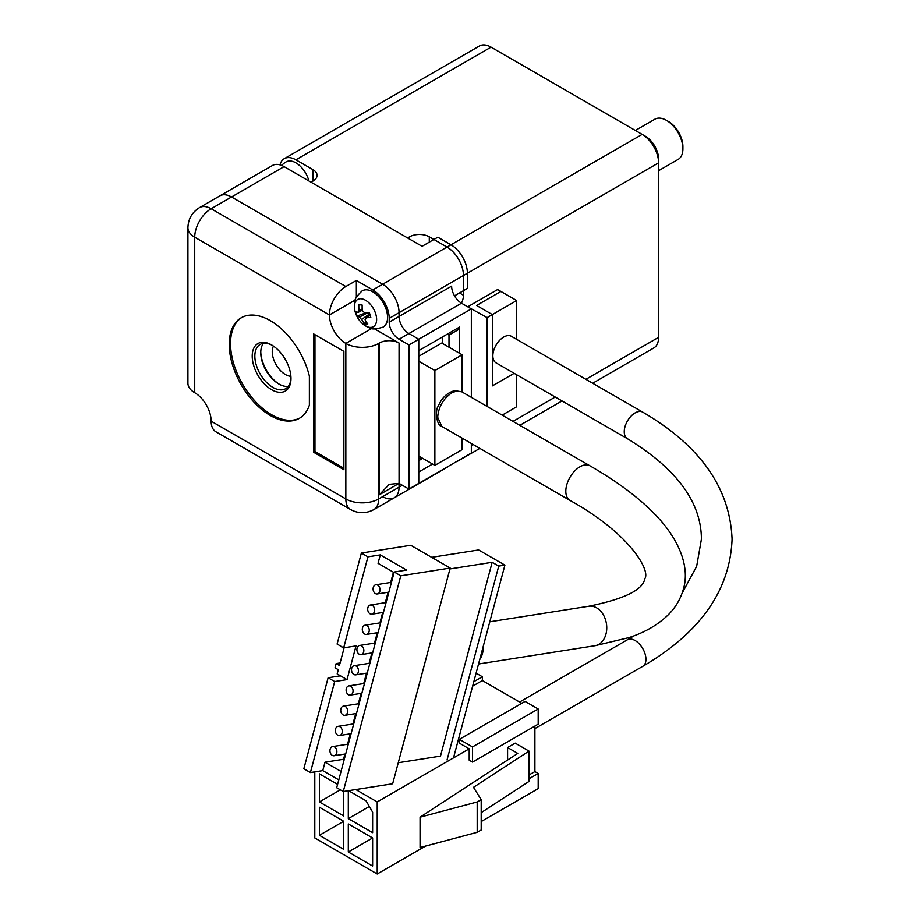 <?xml version="1.0" encoding="UTF-8"?>
<svg xmlns="http://www.w3.org/2000/svg" width="920" height="920" viewBox="0 0 920 920"><rect width="100%" height="100%" fill="white"/><g stroke="black" fill="none" stroke-linecap="round" stroke-linejoin="round"><path stroke-width="1.38" d="M634.144 635.743L627.44 639.756A15.329 8.855 60 0 1 635.099 640.515A15.329 8.855 60 0 1 645.943 659.295A15.329 8.855 60 0 1 642.769 666.321C700.269 632.753 730.031 590.387 732.078 539.235C730.031 488.094 700.269 445.728 642.769 412.16L511.359 336.294A15.329 8.855 120 0 0 499.548 340.4A15.329 8.855 120 0 0 492.855 355.833A15.329 8.855 120 0 0 496.029 362.848L627.44 438.713C676.683 468.751 701.35 502.251 701.408 539.235L696.647 566.352L682.099 593.227M534.899 726.064L534.899 771.581L538.188 773.478L538.188 788.647L481.194 821.56M476.1 673.141L482.344 676.752L482.344 680.535L521.766 703.306M538.188 708.986L472.489 746.925L459.344 739.335L525.044 701.408L538.188 708.986L538.188 724.167L472.489 762.093L469.2 760.196L469.2 748.822L377.211 801.929L377.211 874L425.649 846.032M468.05 306.992L487.105 317.618L516.672 300.541L516.672 339.365L516.672 300.541L492.361 314.582L492.361 385.894L514.153 373.313M538.188 773.478L528.988 778.791M481.194 812.647L528.988 781.448L528.988 751.099L515.188 743.13L507.587 747.523L507.587 760.035M528.988 774.996L534.899 771.581M472.489 746.925L472.489 762.093M355.798 789.556L377.211 801.929M469.2 748.822L459.344 743.13L459.344 739.335M482.344 680.535L472.638 686.147M473.834 681.662L482.344 676.752M377.211 874L314.801 837.959L314.801 771.869M492.361 314.582L476.594 305.474L500.905 291.445L516.672 300.541L497.616 289.547L468.05 306.613M420.06 817.178L477.192 801.964L481.194 799.652L481.194 830.001L477.192 832.312L420.06 847.527L420.06 817.178L517.764 753.399L507.587 747.523M343.712 791.453L343.712 815.959L319.401 801.929L319.401 773.858L337.594 784.357M319.401 807.242L343.712 821.272L343.712 849.344L319.401 835.303L319.401 807.242M348.312 852L348.312 823.929L372.623 837.959L372.623 866.03L348.312 852L372.623 837.959M348.565 790.694L366.045 800.791L372.623 812.164L372.623 832.657L348.312 818.616L348.312 790.74M528.988 751.099L473.489 787.324L481.194 799.652M340.342 789.831L319.401 801.929M319.401 835.303L343.712 821.272M348.312 818.616L369.334 806.483M477.192 832.312L477.192 801.964M402.35 485.277L378.695 498.939A23.23 13.409 60 0 1 373.888 509.576L394.254 497.812A23.23 13.409 -120 0 0 399.061 487.174L399.061 483.379L399.061 487.174A23.23 13.409 60 0 1 394.254 497.812L446.809 467.463A23.23 13.409 -120 0 0 448.339 466.313M284.084 166.635A23.23 13.409 -120 0 0 272.469 165.485L219.903 195.833A23.23 13.409 60 0 1 231.518 196.983A23.23 13.409 -120 0 0 219.903 195.833L199.536 207.598A23.23 13.409 60 0 1 211.151 208.748L284.084 166.635L422.061 246.295L437.828 237.199L450.972 244.777L382.639 284.234L231.518 196.983L382.639 284.234L372.784 289.926L356.35 280.439L356.35 297.24M459.505 292.962L463.45 295.24A13.938 8.05 -60 0 1 461.483 303.197A13.938 8.05 60 0 1 451.628 286.131L399.061 316.48L399.061 312.685A23.23 13.409 -120 0 0 382.639 284.234A23.23 13.409 -120 0 1 399.061 312.685L399.061 316.48A13.938 8.05 60 0 0 408.917 333.546A13.938 8.05 60 0 1 399.061 316.48L389.206 322.161L389.206 318.377L467.394 273.228A23.23 13.409 -120 0 0 450.972 244.777M432.572 464.036L418.772 472.006L418.772 483.379L418.772 339.238L408.917 333.546L461.483 303.197L471.339 308.89L418.772 339.238L418.772 350.612L459.505 327.094L459.505 353.268L459.505 328.992L457.872 328.049M408.917 344.931L418.772 339.238L408.917 333.546L399.061 339.238L408.917 344.931L408.917 489.072L471.339 453.042L471.339 443.463M471.339 397.336L471.339 308.89M394.254 497.812A23.23 13.409 60 0 1 382.639 496.662M454.514 295.837L467.394 288.408L467.394 273.228M447.35 334.121L448.994 335.064L459.505 328.992M448.994 335.064L448.994 347.208M442.428 336.961L442.428 343.413M421.072 457.401L418.772 458.723M418.772 356.304L441.772 343.034L462.139 354.786L441.772 343.034L418.772 356.304M434.872 370.53L418.772 361.238L434.872 370.53L462.139 354.786L434.872 370.53L434.872 465.37L434.872 370.53M418.772 456.067L434.872 465.37L462.139 449.627L434.872 465.37L418.772 456.067M462.139 449.627L462.139 438.161L462.139 449.627M462.139 392.023L462.139 354.786L462.139 392.023M290.892 376.303A18.584 10.729 60 0 1 285.395 374.52A18.584 10.729 60 0 1 273.458 346.104M382.916 327.175A20.907 12.075 -120 0 0 386.446 310.259A20.907 12.075 -120 0 0 362.02 290.973C352.188 300.438 355.695 301.15 354.372 304.405L354.878 310.626A15.709 9.073 60 0 1 354.878 310.626A15.709 9.073 60 0 1 361.801 298.85A15.709 9.073 60 0 1 375.785 314.111A15.709 9.073 60 0 1 373.761 326.439A15.709 9.073 60 0 1 362.33 323.518L367.459 327.072C370.933 327.554 369.794 330.947 382.916 327.175M355.258 312.053A15.709 9.073 60 0 1 354.878 310.638A25.093 25.093 0 0 0 362.33 323.518M364.458 323.667A24.955 18.814 -84.3 0 1 361.721 319.424A5.577 3.22 60 0 1 359.501 317.078A24.955 7.82 163.5 0 1 357.202 315.997A25.07 23.379 -48.2 0 1 355.822 311.351A24.955 7.82 -16.5 0 0 358.122 312.432A5.577 3.22 60 0 1 359.053 310.397A24.955 18.814 -84.3 0 1 358.834 304.704L362.169 305.037A24.955 18.814 95.7 0 0 362.388 310.73A5.577 3.22 60 0 1 364.607 313.076A24.955 7.82 -16.5 0 0 369.426 312.708A25.07 10.465 82.2 0 0 370.806 317.365A24.955 7.82 163.5 0 1 365.987 317.733A5.577 3.22 60 0 1 365.067 319.769A24.955 18.814 95.7 0 0 367.793 324.001A25.07 13.489 138.6 0 1 364.458 323.667L365.964 321.402M368.667 312.8A4.761 2.748 -120 0 0 369.702 313.823L361.721 319.424M359.501 317.078L368.345 312.397M365.987 317.733L370.093 315.146L369.702 313.823A4.761 2.748 60 0 1 369.702 313.823M359.053 310.397L362.216 308.936M362.319 310.201L358.122 312.432M357.202 315.997L365.286 313.065M431.629 557.336L478.63 549.953L504.907 565.121L483.253 646.323A19.976 14.777 81.1 0 1 479.711 659.617L453.502 757.884M334.535 746.948A4.646 3.438 81.1 0 1 336.881 751.87A4.646 3.438 81.1 0 1 334.132 755.745A4.646 3.438 81.1 0 1 332.292 755.366A4.646 3.438 81.1 0 1 329.947 750.456A4.646 3.438 81.1 0 1 332.695 746.568A4.646 3.438 81.1 0 1 334.535 746.948M339.928 726.719A4.646 3.438 81.1 0 1 342.274 731.641A4.646 3.438 81.1 0 1 339.526 735.529A4.646 3.438 81.1 0 1 337.686 735.149A4.646 3.438 81.1 0 1 335.34 730.227A4.646 3.438 81.1 0 1 338.089 726.34A4.646 3.438 81.1 0 1 339.928 726.719M345.322 706.502A4.646 3.438 81.1 0 1 347.668 711.413A4.646 3.438 81.1 0 1 344.919 715.3A4.646 3.438 81.1 0 1 343.079 714.92A4.646 3.438 81.1 0 1 340.733 709.998A4.646 3.438 81.1 0 1 343.482 706.123A4.646 3.438 81.1 0 1 345.322 706.502M350.716 686.274A4.646 3.438 81.1 0 1 353.061 691.196A4.646 3.438 81.1 0 1 350.313 695.071A4.646 3.438 81.1 0 1 348.473 694.703A4.646 3.438 81.1 0 1 346.127 689.781A4.646 3.438 81.1 0 1 348.875 685.894A4.646 3.438 81.1 0 1 350.716 686.274M356.109 666.045A4.646 3.438 81.1 0 1 358.455 670.967A4.646 3.438 81.1 0 1 355.706 674.855A4.646 3.438 81.1 0 1 353.866 674.475A4.646 3.438 81.1 0 1 351.52 669.553A4.646 3.438 81.1 0 1 354.269 665.678A4.646 3.438 81.1 0 1 356.109 666.045M361.502 645.828A4.646 3.438 81.1 0 1 363.848 650.75A4.646 3.438 81.1 0 1 361.1 654.626A4.646 3.438 81.1 0 1 359.26 654.246A4.646 3.438 81.1 0 1 356.914 649.336A4.646 3.438 81.1 0 1 359.662 645.449A4.646 3.438 81.1 0 1 361.502 645.828M366.896 625.6A4.646 3.438 81.1 0 1 369.242 630.522A4.646 3.438 81.1 0 1 366.493 634.409A4.646 3.438 81.1 0 1 364.653 634.029A4.646 3.438 81.1 0 1 362.308 629.107A4.646 3.438 81.1 0 1 365.056 625.22A4.646 3.438 81.1 0 1 366.896 625.6M372.289 605.383A4.646 3.438 81.1 0 1 374.635 610.293A4.646 3.438 81.1 0 1 371.887 614.181A4.646 3.438 81.1 0 1 370.047 613.801A4.646 3.438 81.1 0 1 367.701 608.879A4.646 3.438 81.1 0 1 370.449 605.004A4.646 3.438 81.1 0 1 372.289 605.383M377.683 585.154A4.646 3.438 81.1 0 1 380.029 590.077A4.646 3.438 81.1 0 1 377.28 593.952A4.646 3.438 81.1 0 1 375.429 593.584A4.646 3.438 81.1 0 1 373.094 588.662A4.646 3.438 81.1 0 1 375.831 584.775A4.646 3.438 81.1 0 1 377.683 585.154M483.253 646.323L479.711 659.617M449.949 568.928L492.166 562.304L440.473 756.113L398.268 762.737M504.907 565.121L498.732 566.099L447.051 759.908M492.166 562.304L498.732 566.099M410.768 545.284L450.19 568.042L392.656 783.771L343.263 791.522L336.697 787.738L394.22 572.01L406.571 570.078L380.293 554.898L367.942 556.841L361.376 553.047L410.768 545.284M450.19 568.042L400.798 575.805L394.22 572.01M367.942 556.841L343.678 647.841L337.099 644.057L361.376 553.047M338.79 779.872L322.77 770.615L310.419 772.558L303.841 768.763L328.118 677.764L340.469 675.82L337.18 673.923L338.307 669.714L335.018 667.817L336.145 663.596L339.422 665.494L343.919 648.646L340.791 646.173M400.798 575.805L343.263 791.522M322.77 770.615L325.013 762.197L343.539 759.287L344.931 754.055M347.553 744.234L350.324 733.827M352.947 724.005L355.718 713.609M358.328 703.788L361.111 693.381M363.722 683.56L366.505 673.152M369.115 663.343L371.898 652.935M374.509 643.115L377.292 632.707M379.902 622.897L382.685 612.49M385.296 602.669L388.079 592.261M390.69 582.441L393.426 572.205M394.07 572.585L378.039 563.327L380.293 554.898M343.678 647.841L356.028 645.909L347.035 679.615L334.684 681.547L310.419 772.558M347.035 679.615L340.469 675.82M328.118 677.764L334.684 681.547M341.044 771.443L325.013 762.197M343.539 759.287L344.183 759.655M336.145 663.596L340.101 662.975M279.473 384.353A27.416 15.824 60 0 1 260.774 351.969M288.305 386.365A25.553 14.754 60 0 1 278.829 383.997L278.829 383.997A25.553 14.754 60 0 1 260.762 352.705A25.553 14.754 60 0 1 263.442 343.309M290.973 377.717A25.553 14.754 60 0 1 285.695 388.677A25.553 14.754 60 0 1 272.918 387.412A25.553 14.754 60 0 1 256.22 364.895A25.553 14.754 60 0 1 260.142 344.425A25.553 14.754 60 0 1 272.274 345.322M271.595 389.689A27.416 15.824 60 0 1 252.218 356.12A27.416 15.824 60 0 1 271.595 344.931L271.595 344.931A27.416 15.824 60 0 1 290.984 378.499A27.416 15.824 60 0 1 271.595 389.689M270.284 415.483A58.075 33.534 60 0 1 232.346 364.308A58.075 33.534 60 0 1 241.247 317.768A58.075 33.534 60 0 1 270.284 320.654A58.075 33.534 60 0 1 309.373 376.119L309.373 405.156A58.075 33.534 60 0 1 299.322 418.358A58.075 33.534 60 0 1 270.284 415.483M241.914 317.411A58.075 33.534 -120 0 0 233.841 364.147A58.075 33.534 -120 0 0 271.595 414.724A58.075 33.534 -120 0 0 299.966 417.967M374.659 328.934L399.061 343.034L399.061 483.379L379.35 494.764L389.206 484.357L399.061 483.379L408.917 489.072M373.888 509.576C366.068 513.705 358.328 513.705 350.658 509.576A23.23 13.409 120 0 1 345.839 498.939A23.23 13.409 180 0 0 378.695 498.939L378.695 343.413A23.23 13.409 180 0 1 345.839 343.413A23.23 13.409 60 0 1 329.417 314.962A23.23 13.409 -60 0 1 345.839 286.511L356.35 280.439M372.784 289.926A23.23 13.409 60 0 1 389.206 318.377M399.061 339.238A13.938 8.05 60 0 1 389.206 322.161M194.73 392.725L194.73 237.199A23.23 13.409 180 0 1 187.921 227.711L187.921 383.237A23.23 13.409 0 0 0 194.73 392.725A23.23 13.409 60 0 1 211.151 421.176A23.23 13.409 120 0 0 215.958 431.813L350.658 509.576M378.695 343.413L379.35 343.034A13.938 8.05 180 0 1 399.061 343.034M343.873 469.729L313.651 452.284L313.651 333.925L343.873 351.371L343.873 469.729M314.962 334.684L314.962 451.524L313.651 452.284M314.962 451.524L343.873 468.211M658.594 170.706L678.086 159.447A23.23 13.409 -120 0 0 682.904 148.81L682.904 146.533A20.447 11.799 -120 0 0 668.449 121.498L666.471 120.359A23.23 13.409 -120 0 0 654.856 119.209L635.363 130.468M668.449 121.498L666.471 120.359A23.23 13.409 -120 0 1 682.904 148.81M592.687 383.249L653.775 347.978A23.23 13.409 -120 0 0 658.594 337.341L658.594 162.852A23.23 13.409 -120 0 0 642.16 134.4L491.05 47.15A23.23 13.409 -120 0 0 479.435 46L284.291 158.665A23.23 13.409 -120 0 0 280.002 164.875M463.45 295.24L463.45 275.505A23.23 13.409 -120 0 0 447.028 247.054L429.284 236.819L429.284 242.132M409.572 239.096L409.572 236.819L407.606 237.958L311.017 182.195L312.995 181.056L312.995 169.671A13.938 8.05 180 0 1 317.078 175.363A13.938 8.05 180 0 1 312.995 181.056M409.572 236.819A13.938 8.05 180 0 1 429.284 236.819M491.05 47.15L295.906 159.815L312.995 169.671M281.658 165.451A19.515 19.515 0 0 1 286.154 161.886A19.515 11.27 60 0 1 295.906 162.852A19.515 11.27 60 0 1 308.913 180.975M447.028 247.054L642.16 134.4L645.449 136.298A18.584 10.729 -120 0 1 658.594 159.056L658.594 162.852L463.45 275.505M295.906 159.815A23.23 13.409 -120 0 0 284.291 158.665M487.105 406.433L487.105 317.618M516.672 374.773L516.672 406.755L502.171 415.138M460.172 459.482A23.23 13.409 60 0 1 458.643 460.632A23.23 13.409 60 0 1 456.883 461.38M642.769 412.16A15.329 8.855 120 0 0 630.947 416.265A15.329 8.855 120 0 0 624.255 431.698A15.329 8.855 120 0 0 627.44 438.713M418.772 460.621L422.717 458.344M461.794 391.828L456.642 391.011A4.646 3.438 -98.9 0 0 454.802 390.632L461.794 391.828L589.927 465.796A19.976 11.534 120 0 0 579.933 466.785A19.976 11.534 120 0 0 566.662 485.185A19.976 11.534 120 0 0 569.94 500.399C628.36 532.473 651.107 570.285 644.747 578.864C642.896 589.915 624.22 599.046 588.719 606.257A19.976 14.777 81.1 0 1 596.654 607.867A19.976 14.777 81.1 0 1 605.946 634.144A19.976 14.777 81.1 0 1 594.918 645.725L478.538 664.01M456.642 391.011L451.812 392.817C443.233 398.739 438.529 406.893 437.69 417.289L441.83 426.42L569.94 500.399M345.839 286.511L211.151 208.748A23.23 13.409 -60 0 0 194.73 237.199L329.417 314.962L355.189 300.081M379.35 494.764L379.35 343.034M371.611 328.532L345.839 343.413L345.839 498.939L211.151 421.176M471.339 445.452L473.053 444.463M513.003 421.394L555.22 397.026M585.879 379.316L658.594 337.341M642.769 666.321L534.899 728.594M627.44 639.756L519.57 702.04M345.713 753.928L334.132 755.745M351.106 733.7L339.526 735.529M356.5 713.483L344.919 715.3M361.893 693.255L350.313 695.071M367.287 673.037L355.706 674.855M372.68 652.809L361.1 654.626M378.074 632.581L366.493 634.409M383.467 612.363L371.887 614.181M388.861 592.135L377.28 593.952M594.918 645.725L628.992 637.594C645.311 632.247 658.616 624.427 668.909 614.146C675.889 606.993 680.708 598.678 683.353 589.168C688.562 572.55 684.296 547.975 660.939 520.8C644.057 501.653 620.39 483.322 589.927 465.796M588.719 606.257L489.796 621.793M441.83 426.431C436.379 426.155 435.034 409.446 438.207 406.329C441.761 397.796 447.292 392.564 454.802 390.632M348.335 744.107L332.695 746.568M353.728 723.89L338.089 726.34M359.122 703.662L343.482 706.123M364.516 683.445L348.875 685.894M369.909 663.216L354.269 665.678M375.291 642.988L359.662 645.449M380.684 622.771L365.056 625.22M386.078 602.543L370.449 605.004M391.471 582.325L375.831 584.775M199.536 207.598C192.05 212.302 188.186 219.006 187.921 227.711M458.643 460.632L479.86 448.385M519.811 425.316L562.016 400.947"/></g></svg>

